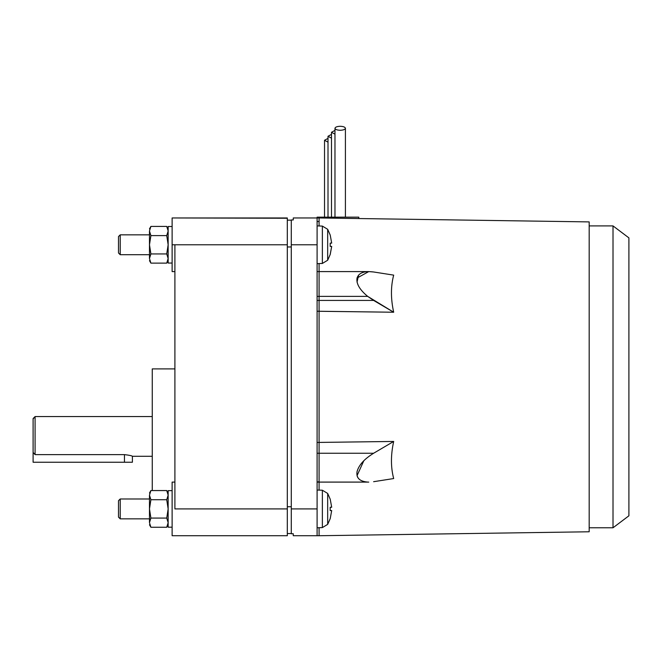 <?xml version="1.0" encoding="UTF-8"?>
<svg xmlns="http://www.w3.org/2000/svg" width="662" height="662" viewBox="0 0 662 662"><rect width="100%" height="100%" fill="white"/><g stroke="black" fill="none" stroke-linecap="round" stroke-linejoin="round"><path stroke-width="0.99" d="M174.9 482.102L172.12 482.102L172.12 535.723L174.9 535.723L172.12 535.723L172.12 482.102L174.9 482.102L174.9 244.775L172.12 244.775L172.12 271.585L172.12 217.963L172.12 244.775L287.308 244.775L287.308 217.963L174.9 217.963L287.308 218.245M149.48 254.705L120.219 254.705L118.498 252.983L118.498 236.557L120.219 234.845L149.48 234.845L120.219 234.845L118.498 236.557L118.498 252.983L120.219 254.705L120.219 234.845L120.219 254.705L149.48 254.705M149.48 518.842L120.219 518.842L118.498 517.121L118.498 500.695L120.219 498.983L149.48 498.983L120.219 498.983L118.498 500.695L118.498 517.121L120.219 518.842L120.219 498.983L120.219 518.842L149.48 518.842M330.222 254.465L327.673 260.232L322.369 263.451L317.098 263.642L322.369 263.451L322.369 226.09L327.673 229.309L322.369 226.09L322.369 263.451L327.673 260.232L327.673 229.309L327.673 260.232L330.222 254.465L331.695 246.421L330.181 246.421L330.181 243.12L331.695 243.12L330.222 235.076L327.673 229.309L330.222 235.076L331.695 243.12L330.181 243.12L330.181 246.421L331.695 246.421L330.181 254.431M322.369 226.09L317.098 225.907L322.369 226.09M327.673 493.447L322.369 490.228L322.369 527.589L327.673 524.37L327.673 493.447L327.673 524.37L330.222 518.603L331.695 510.559L330.181 510.559L330.181 507.257L331.695 507.257L330.222 499.214L327.673 493.447L330.222 499.214L331.695 507.257L330.181 507.257L330.181 510.559L331.695 510.559L330.222 518.603L327.673 524.37L322.369 527.589L322.369 490.228L317.098 490.046L322.369 490.228L327.673 493.447M317.098 527.779L322.369 527.589L317.098 527.779M168.148 260.125L166.733 263.12L150.895 263.12L149.48 258.528L149.802 256.393L149.48 258.528C149.48 261.341 149.48 261.341 149.48 258.528L149.48 231.013C149.48 228.2 149.48 228.2 149.48 231.013C149.48 228.2 149.48 228.2 149.48 231.013L150.895 226.421L166.733 226.421L150.895 226.421L149.48 231.013L149.48 255.995L149.802 256.393L150.895 253.943L149.48 244.775L150.895 235.598L149.48 231.013L150.895 235.598L166.733 235.598L168.148 231.013L166.733 226.421L168.148 231.013L166.733 235.598L168.148 244.775L168.148 263.046L172.12 263.046L168.148 263.046L168.148 226.503L168.148 244.775L166.733 253.943L168.148 258.528L167.825 260.671L168.148 260.125M168.148 524.263L166.733 527.258L150.895 527.258L149.48 522.666L149.802 520.531L149.48 522.666C149.48 525.479 149.48 525.479 149.48 522.666L149.48 495.151C149.48 492.338 149.48 492.338 149.48 495.151C149.48 492.338 149.48 492.338 149.48 495.151L150.895 490.559L166.733 490.559L150.895 490.559L149.48 495.151L149.48 520.133L149.802 520.531L150.895 518.081L149.48 508.913L150.895 499.736L149.48 495.151L150.895 499.736L166.733 499.736L168.148 495.151L166.733 490.559L168.148 495.151L166.733 499.736L168.148 508.913L168.148 527.184L172.12 527.184L168.148 527.184L168.148 490.641L168.148 508.913L166.733 518.081L168.148 522.666L167.825 524.809L168.148 524.263M172.12 226.503L168.148 226.503L172.12 226.503M172.12 490.641L168.148 490.641L172.12 490.641M324.529 217.153L324.529 140.27L328.004 142.156L324.529 140.27L324.529 217.153M328.004 217.153L328.004 136.273L331.488 138.159L328.004 136.273L328.004 217.153M331.488 217.153L331.488 132.276L334.972 134.163L331.488 132.276L331.488 217.153M345.415 128.279L345.415 217.153L345.415 128.279C345.084 127.071 343.346 126.409 340.194 126.276C337.049 126.409 335.303 127.071 334.972 128.279C335.303 129.487 337.049 130.149 340.194 130.282C343.346 130.149 345.084 129.487 345.415 128.279C345.084 129.487 343.346 130.149 340.194 130.282C337.049 130.149 335.303 129.487 334.972 128.279L334.972 217.153L334.972 128.279C335.303 127.071 337.049 126.409 340.194 126.276C343.346 126.409 345.084 127.071 345.415 128.279M589.18 225.907L613.012 225.907L628.9 237.873L613.012 225.907L613.012 527.779L589.18 527.779L613.012 527.779L628.9 515.806L613.012 527.779L613.012 225.907L589.18 225.907M319.084 482.077L367.683 482.077C359.665 481.431 356.115 477.964 357.041 471.667C358.763 465.138 364.282 458.998 373.616 453.255L319.084 453.255L319.084 482.077L319.084 453.255L317.098 453.255L319.084 453.255L319.084 442.423L393.683 441.446C390.712 454.918 390.712 467.289 393.683 478.552L373.616 481.696L393.683 478.552C390.712 467.289 390.712 454.918 393.683 441.446L373.616 453.255C364.282 458.998 358.763 465.138 357.041 471.667C356.115 477.964 359.665 481.431 367.683 482.077L319.084 482.077L319.084 453.255L319.084 482.077L317.098 482.077L319.084 481.696M319.084 296.377L367.683 296.377C359.665 289.766 356.115 283.65 357.041 278.04L368.759 271.585L373.616 271.983C364.282 270.775 358.763 272.794 357.041 278.04C356.115 283.65 359.665 289.766 367.683 296.377L373.616 300.424L319.084 300.424L319.084 278.04L319.084 453.255L373.616 453.255L393.683 441.446L319.084 442.423L319.084 453.255L319.084 311.256L393.683 312.232L317.098 311.256L319.084 311.256L319.084 271.983L319.084 300.424L373.616 300.424L393.683 312.232L367.683 296.377L319.084 296.377M317.098 296.394L319.084 296.394L317.098 296.394M357.141 277.668L357.141 282.459M357.041 475.639L363.86 460.678L357.041 475.639L357.538 477.029M319.084 221.538L317.098 221.538L319.084 221.538L319.084 225.974L319.084 221.538M368.759 271.585L319.084 271.585L319.084 263.567L319.084 271.585L319.084 263.567L319.084 271.585L317.098 271.585M589.18 221.902L319.084 217.963L319.084 225.974L319.084 217.963L589.18 221.902L589.18 376.844L589.18 221.902M393.683 275.127C390.712 286.389 390.712 298.761 393.683 312.232C390.712 298.761 390.712 286.389 393.683 275.127L373.616 271.983L393.683 275.127M317.098 482.102L319.084 482.102L319.084 490.112M319.084 527.705L319.084 535.723L589.18 531.776L589.18 376.844L589.18 531.776L319.084 535.723L319.084 527.705L319.084 532.14M152.26 456.284L132.4 456.284C131.928 455.746 129.28 455.191 124.456 454.62L124.456 462.242L132.4 462.242L132.4 456.284L152.26 456.284M35.086 416.563L152.26 416.563L35.086 416.563L33.1 418.922L33.1 452.427L35.086 454.62L35.086 416.563L33.1 418.55L35.086 416.977L35.086 454.62L33.1 452.427L33.1 462.242L124.456 462.242L124.456 454.62L35.086 454.62L124.456 454.62C129.28 455.191 131.928 455.746 132.4 456.284M152.26 368.899L174.9 368.899L152.26 368.899L152.26 490.559L152.26 368.899M33.1 418.922L33.1 462.242L124.456 462.242L33.1 462.242M130.091 462.242L124.456 462.242M358.638 478.667L357.588 477.145M357.041 282.012L358.638 275.011M317.098 300.424L319.084 300.424L317.098 300.424M317.098 442.423L319.084 442.423L317.098 442.423M628.9 515.806L628.9 237.873L628.9 515.806M317.098 217.963L317.098 535.723L317.098 217.963L293.266 217.963L293.266 219.95L291.28 219.95L291.28 244.775L291.28 219.95L293.266 219.95L293.266 217.963L317.098 217.963L317.098 217.153L358.804 217.153L317.098 217.153L317.098 217.963L319.084 217.963M291.28 533.737L291.28 244.775L317.098 244.775L291.28 244.775L291.28 508.913L317.098 508.913L291.28 508.913L291.28 533.737L293.266 533.737L293.266 535.723L293.266 533.737L291.28 533.737M293.266 535.723L317.098 535.723L293.266 535.723M334.972 130.389L331.488 132.276L334.972 130.389M331.488 134.386L328.004 136.273L331.488 134.386M328.004 138.391L324.529 140.27L328.004 138.391M358.804 218.543L358.804 217.153L358.804 218.543M149.48 522.666C149.48 525.479 149.48 525.479 149.48 522.666L150.895 527.258L166.733 527.258L168.148 522.666L166.733 518.081L150.895 518.081L149.48 522.666M149.48 508.913L150.895 518.081L166.733 518.081L168.148 508.913L166.733 499.736L150.895 499.736L149.48 508.913M149.48 258.528C149.48 261.341 149.48 261.341 149.48 258.528L150.895 263.12L166.733 263.12L168.148 258.528L166.733 253.943L150.895 253.943L149.48 258.528M149.48 244.775L150.895 253.943L166.733 253.943L168.148 244.775L166.733 235.598L150.895 235.598L149.48 244.775M287.308 533.539L291.28 533.539L287.308 533.539M291.28 506.728L287.308 506.728L291.28 506.728M287.308 246.959L291.28 246.959L287.308 246.959M291.28 220.148L287.308 220.148L291.28 220.148M174.9 508.913L287.308 508.913L287.308 535.723L174.9 535.723L287.308 535.723L287.308 508.913L174.9 508.913L174.9 244.775L287.308 244.775L287.308 508.913L287.308 217.963L172.12 217.963M172.12 271.585L174.9 271.585M166.733 263.12L168.148 260.663M166.733 527.258L168.148 524.801L166.733 527.258M319.084 535.715L317.098 535.715M319.084 482.102L368.759 482.102M150.895 527.258L149.48 524.801M150.895 490.559L149.48 493.024M166.733 490.559L168.148 493.024M150.895 263.12L149.48 260.663M150.895 226.421L149.48 228.887M166.733 226.421L168.148 228.887"/></g></svg>
